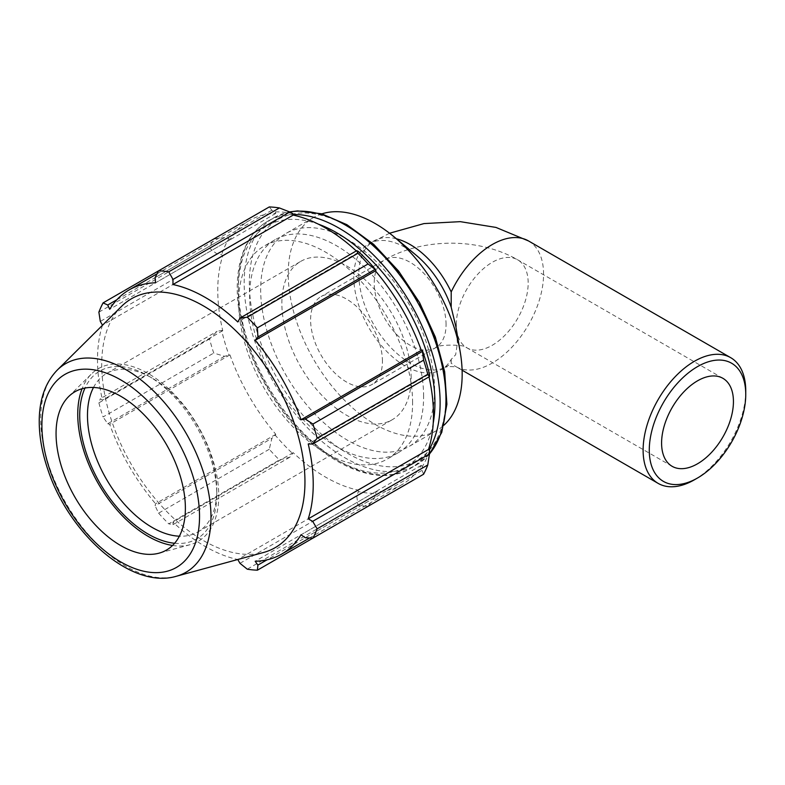 <?xml version="1.0" encoding="UTF-8"?>
<svg xmlns="http://www.w3.org/2000/svg" width="785" height="785" viewBox="0 0 785 785"><rect width="100%" height="100%" fill="white"/><g stroke="black" fill="none" stroke-linecap="round" stroke-linejoin="round"><path stroke-width="0.59" stroke-dasharray="3.92 2.94" d="M451.198 359.383L451.198 363.062A72.573 41.899 -120 0 1 446.429 366.654L441.396 369.558A72.573 41.899 -120 0 0 451.198 359.383L455.653 354.761L457.429 342.957L455.849 326.521M416.158 255.213A72.573 41.899 -120 0 0 368.822 243.86A72.573 41.899 -120 0 0 368.822 327.659A72.573 41.899 -120 0 0 441.396 369.558M321.84 213.854A123.009 71.023 -120 0 0 313.686 217.455A123.009 71.023 -120 0 0 313.686 359.501A123.009 71.023 -120 0 0 436.695 430.514A123.009 71.023 -120 0 0 443.888 425.244M292.834 213.628A154.174 89.009 -120 0 0 275.28 211.881L271.885 210.233L269.265 206.946M356.311 250.935A152.535 88.067 60 0 1 358.048 252.554L358.402 251.475M429.581 374.779L428.482 374.543A152.535 88.067 60 0 1 429.012 376.859M423.586 474.238L422.055 470.323L422.31 466.555A154.174 89.009 -120 0 0 429.581 450.482M422.31 466.555L421.28 465.348A152.535 88.067 60 0 1 401.881 484.698A152.535 88.067 60 0 1 375.416 491.832L375.956 493.323L374.7 497.661L368.047 506.305A164.016 94.691 60 0 1 357.931 505.305L356.773 495.885L358.402 491.587A154.174 89.009 -120 0 0 375.956 493.323M358.402 491.587L358.048 490.105A152.535 88.067 60 0 1 293.178 452.66L289.812 457.223L279.391 459.961A164.016 94.691 60 0 1 269.265 449.265L271.885 438.295L275.28 435.204A154.174 89.009 -120 0 0 292.834 453.73M275.28 435.204L275.81 434.321A152.535 88.067 60 0 1 229.946 354.879L224.539 356.292L213.726 353.073A164.016 94.691 60 0 1 209.536 338.963L217.111 331.299L221.645 330.436A154.174 89.009 -120 0 0 228.916 354.899M221.645 330.436L222.754 330.671A152.535 88.067 60 0 1 222.754 255.763L221.645 254.723L217.111 253.987L209.536 248.276A164.016 94.691 60 0 1 213.726 239.003L224.539 237.57L228.916 238.65A154.174 89.009 -120 0 0 221.645 254.723M228.916 238.65L229.946 239.867A152.535 88.067 60 0 1 249.345 220.506A152.535 88.067 60 0 1 275.81 213.383L275.28 211.881M412.596 402.823A123.009 71.023 -120 0 0 358.902 279.028A123.009 71.023 -120 0 0 264.113 246.078A123.009 71.023 -120 0 0 264.113 388.114A123.009 71.023 -120 0 0 387.123 459.137A123.009 71.023 -120 0 0 412.596 402.823M116.896 299.713L224.539 237.57M229.946 239.867L109.694 309.29M213.726 239.003L158.609 270.825M222.754 330.671L102.501 400.095L100.313 398.731L217.111 331.299M209.536 338.963L98.881 402.852L100.313 398.731M275.81 434.321L155.567 503.744L155.087 505.726L271.885 438.295M269.265 449.265L158.609 513.154L155.087 505.726M239.974 563.316L356.773 495.885M358.048 490.105L237.796 559.538M357.931 505.305L247.275 569.184M305.257 537.754L422.055 470.323M421.28 465.348L301.038 534.771M428.482 374.543L308.23 443.967M93.493 387.466A91.443 52.791 60 0 1 106.417 373.572A91.443 52.791 60 0 1 152.143 378.105A91.443 52.791 60 0 1 216.797 490.095A91.443 52.791 60 0 1 197.859 531.955A91.443 52.791 60 0 1 179.363 536.204M216.797 490.095L216.797 494.57A96.928 55.961 -120 0 0 148.257 375.858A96.928 55.961 -120 0 0 84.986 388.045M174.613 543.269A96.928 55.961 -120 0 0 216.797 494.57M172.553 545.457A99.715 57.57 -120 0 0 190.058 544.702A99.715 57.57 -120 0 0 218.77 495.708A99.715 57.57 -120 0 0 170.257 390.341A99.715 57.57 -120 0 0 91.472 373.945A99.715 57.57 -120 0 0 82.062 388.732M411.173 377.87A91.443 52.791 -120 0 0 371.256 285.848A91.443 52.791 -120 0 0 300.792 261.356A91.443 52.791 -120 0 0 281.854 303.216A91.443 52.791 -120 0 0 321.772 395.238A91.443 52.791 -120 0 0 392.235 419.73A91.443 52.791 -120 0 0 411.173 377.87M121.498 306.395A143.704 82.974 -120 0 0 131.487 464.691A143.704 82.974 -120 0 0 263.574 552.473M102.482 325.245A152.535 88.067 -120 0 0 102.501 400.095M98.881 402.852A164.016 94.691 -120 0 0 103.07 416.963L213.726 353.073M224.539 356.292L107.741 423.723L103.07 416.963M107.741 423.723L109.694 424.302A152.535 88.067 -120 0 0 155.567 503.744M158.609 513.154A164.016 94.691 -120 0 0 168.736 523.84L279.391 459.961M289.812 457.223L173.014 524.655L168.736 523.84M173.014 524.655L172.935 522.084A152.535 88.067 -120 0 0 237.737 559.519M374.7 497.661L267.067 559.803M375.416 491.832L255.174 561.255M293.178 452.66L172.935 522.084M229.946 354.879L109.694 424.302M217.111 253.987L100.313 321.418M98.881 312.165L209.536 248.276M222.754 255.763L102.501 325.196M271.885 210.233L155.087 277.664M275.81 213.383L155.567 282.806M358.048 252.554L237.796 321.978M423.615 396.464A123.009 71.023 -120 0 0 369.921 272.67A123.009 71.023 -120 0 0 275.123 239.719A123.009 71.023 -120 0 0 275.123 381.755A123.009 71.023 -120 0 0 398.132 452.778A123.009 71.023 -120 0 0 423.615 396.464M434.625 390.106A123.009 71.023 -120 0 0 380.931 266.311A123.009 71.023 -120 0 0 286.142 233.361A123.009 71.023 -120 0 0 286.142 375.397A123.009 71.023 -120 0 0 409.152 446.42A123.009 71.023 -120 0 0 434.625 390.106M382.432 361.277A50.799 29.33 -120 0 0 360.256 310.153A50.799 29.33 -120 0 0 321.114 296.544A50.799 29.33 -120 0 0 310.595 319.799A50.799 29.33 -120 0 0 332.762 370.922A50.799 29.33 -120 0 0 371.913 384.532A50.799 29.33 -120 0 0 382.432 361.277M694.431 479.792A72.573 41.899 120 0 0 745.75 390.91M456.33 324.539A50.799 29.33 -60 0 1 478.507 273.415A50.799 29.33 -60 0 1 517.649 259.806A50.799 29.33 -60 0 1 517.649 318.465A50.799 29.33 -60 0 1 466.849 347.794A50.799 29.33 -60 0 1 456.33 324.539M446.066 324.539A50.799 29.33 -120 0 0 423.89 273.415A50.799 29.33 -120 0 0 384.748 259.806A50.799 29.33 -120 0 0 374.219 283.061A50.799 29.33 -120 0 0 396.396 334.184A50.799 29.33 -120 0 0 435.547 347.794A50.799 29.33 -120 0 0 446.066 324.539M396.396 238.777A72.573 41.899 -120 0 0 373.856 240.956A72.573 41.899 -120 0 0 373.856 324.754A72.573 41.899 -120 0 0 446.429 366.654L445.056 367.351C449.128 365.869 457.361 366.938 457.341 367.351L455.967 366.654A72.573 41.899 -60 0 1 451.198 363.062M528.54 240.956A72.573 41.899 -60 0 1 543.563 274.181A72.573 41.899 -60 0 1 511.889 347.215A72.573 41.899 -60 0 1 455.967 366.654L462.1 370.196M433.222 423.135A139.033 80.276 60 0 1 330.505 456.007A139.033 80.276 60 0 1 238.512 296.671A139.033 80.276 60 0 1 318.337 224.147M293.04 214.501A142.693 82.386 -120 0 0 267.871 221.174A142.693 82.386 -120 0 0 267.871 385.945A142.693 82.386 -120 0 0 410.565 468.331A142.693 82.386 -120 0 0 428.924 449.864M429.474 453.936A142.693 82.386 60 0 1 416.403 464.955A142.693 82.386 60 0 1 273.72 382.57A142.693 82.386 60 0 1 273.72 217.808A142.693 82.386 60 0 1 289.793 211.999M347.647 226.365A139.033 80.276 -120 0 0 249.336 283.13A139.033 80.276 -120 0 0 347.647 453.406A139.033 80.276 -120 0 0 445.959 396.641A139.033 80.276 -120 0 0 347.647 226.365M57.276 370.069A120.409 69.522 -120 0 0 65.636 502.704A120.409 69.522 -120 0 0 176.311 576.268M722.916 378.321L517.649 259.806C479.331 237.649 423.066 237.649 384.748 259.806L321.114 296.544M672.117 466.31L466.849 347.794C466.408 344.262 435.989 344.262 435.547 347.794L371.913 384.532M389.566 233.233L368.822 243.86M152.143 378.105L148.257 375.858M197.859 531.955L392.235 419.73M106.417 373.572L300.792 261.356M289.557 211.901L273.72 217.808L267.871 221.174C240.936 236.324 230.947 276.712 241.142 322.272C246.657 347.166 256.734 371.315 271.365 394.727C309.084 456.252 373.012 491.479 410.565 468.331L416.403 464.955L429.434 454.181M401.881 484.698L309.614 537.97M249.345 220.506L157.088 273.779M313.686 217.455L286.142 233.361M436.695 430.514L409.152 446.42M275.123 239.719L264.113 246.078M398.132 452.778L387.123 459.137M68.648 396.582L91.472 373.945M190.058 544.702L159.051 553.16"/><path stroke-width="1.18" d="M396.396 238.777A72.573 41.899 -120 0 1 451.198 291.951L451.198 307.249A72.573 41.899 -120 0 0 416.158 255.213L393.903 236.707A123.009 71.023 -120 0 0 321.84 213.854M443.888 425.244A123.009 71.023 -120 0 0 462.169 374.2A123.009 71.023 -120 0 0 460.128 351.415A123.009 71.023 -120 0 0 393.903 236.707M451.198 307.249L455.849 326.521L460.128 351.415M279.391 207.946L168.736 271.826A164.016 94.691 -120 0 0 158.609 270.825L269.265 206.946A164.016 94.691 60 0 1 279.391 207.946L289.812 212.009L292.834 213.628L293.178 215.1A152.535 88.067 60 0 1 356.311 250.935M375.956 270.011A154.174 89.009 -120 0 0 358.402 251.475L356.773 250.66L357.931 253.29A164.016 94.691 60 0 1 368.047 263.976L375.956 270.011L375.416 270.894A152.535 88.067 60 0 1 421.28 350.336L422.31 350.306L423.586 360.168A164.016 94.691 60 0 1 427.776 374.278L429.474 376.594L429.581 374.779A154.174 89.009 -120 0 0 422.31 350.306M429.012 376.859A152.535 88.067 60 0 1 428.482 449.442L429.581 450.482L429.474 453.907L427.776 464.965A164.016 94.691 60 0 1 423.586 474.238L312.93 538.127L305.257 537.754L301.038 534.771A152.535 88.067 -120 0 1 281.629 554.131A152.535 88.067 -120 0 1 255.174 561.255L257.902 565.092L257.401 570.185L368.047 506.305M293.178 215.1L172.935 284.523L173.014 279.44L289.812 212.009A142.693 82.386 60 0 1 345.057 224.873A142.693 82.386 60 0 1 445.959 399.634A142.693 82.386 60 0 1 429.474 453.936L312.675 521.338L317.13 528.855L427.776 464.965M168.736 271.826L173.014 279.44M107.741 305.002L103.07 302.892L158.609 270.825L155.087 277.664L155.567 282.806A152.535 88.067 -120 0 0 129.103 289.93A152.535 88.067 -120 0 0 109.694 309.29L107.741 305.002L116.896 299.713M237.737 559.519A152.535 88.067 -120 0 0 237.796 559.538L239.974 563.316L247.275 569.184A164.016 94.691 -120 0 0 257.401 570.185M428.482 449.442L308.23 518.865A152.535 88.067 -120 0 0 313.225 484.296A152.535 88.067 -120 0 0 308.23 443.967L312.675 444.025L429.474 376.594M427.776 374.278L317.13 438.167L312.675 444.025M375.416 270.894L255.174 340.317L257.902 337.02L374.7 269.589M368.047 263.976L257.401 327.865L257.902 337.02M179.363 536.204A91.443 52.791 60 0 1 87.478 415.432A91.443 52.791 60 0 1 93.493 387.466M84.986 388.045A96.928 55.961 -120 0 0 99.793 482.981A96.928 55.961 -120 0 0 174.613 543.269M82.062 388.732A99.715 57.57 -120 0 0 77.744 414.294A99.715 57.57 -120 0 0 172.553 545.457M312.675 521.338L308.23 518.865M176.311 576.268L263.574 552.473A143.704 82.974 -120 0 0 304.953 481.872A143.704 82.974 -120 0 0 235.039 330.024A143.704 82.974 -120 0 0 121.498 306.395L57.276 370.069C45.677 382.118 39.672 398.495 39.25 419.2C38.965 435.371 41.909 452.386 48.071 470.235C69.423 534.399 131.733 589.663 176.311 576.268A120.409 69.522 -120 0 0 210.988 517.099A120.409 69.522 -120 0 0 125.845 369.627A120.409 69.522 -120 0 0 57.276 370.069M317.13 438.167A164.016 94.691 -120 0 0 312.93 424.057L423.586 360.168M422.055 351.601L305.257 419.033L312.93 424.057M305.257 419.033L301.038 419.759A152.535 88.067 -120 0 0 255.174 340.317M257.401 327.865A164.016 94.691 -120 0 0 247.275 317.179L357.931 253.29M356.773 250.66L239.974 318.102L247.275 317.179M239.974 318.102L237.796 321.978A152.535 88.067 -120 0 0 172.935 284.523M103.07 302.892A164.016 94.691 -120 0 0 98.881 312.165L100.313 321.418L102.501 325.196A152.535 88.067 -120 0 0 102.482 325.245M312.93 538.127A164.016 94.691 -120 0 0 317.13 528.855M267.067 559.803L257.902 565.092M421.28 350.336L301.038 419.759M185.378 508.229A91.443 52.791 -120 0 0 140.888 411.615A91.443 52.791 -120 0 0 68.648 396.582A91.443 52.791 -120 0 0 56.059 433.575A91.443 52.791 -120 0 0 91.541 520.681A91.443 52.791 -120 0 0 159.051 553.16A91.443 52.791 -120 0 0 185.378 508.229M745.75 390.91A72.573 41.899 120 0 0 730.717 357.685A72.573 41.899 120 0 0 658.144 399.585A72.573 41.899 120 0 0 658.144 483.383A72.573 41.899 120 0 0 694.431 479.792L697.512 478.016A68.216 39.387 -60 0 1 649.273 450.158A68.216 39.387 -60 0 1 697.512 366.615A68.216 39.387 -60 0 1 745.75 394.462L745.75 390.91M745.75 394.462A68.216 39.387 -60 0 1 697.512 478.016M733.435 401.577A50.799 29.33 120 0 0 722.916 378.321A50.799 29.33 120 0 0 683.764 391.931A50.799 29.33 120 0 0 661.588 443.054A50.799 29.33 120 0 0 672.117 466.31A50.799 29.33 120 0 0 711.259 452.7A50.799 29.33 120 0 0 733.435 401.577M451.198 291.951A72.573 41.899 -60 0 1 528.54 240.956L495.973 227.424L460.295 221.655L423.959 223.588L389.566 233.233M318.337 224.147A139.033 80.276 60 0 1 336.628 232.723A139.033 80.276 60 0 1 434.939 403.009A139.033 80.276 60 0 1 433.222 423.135M428.924 449.864A142.693 82.386 -120 0 0 440.12 403.009A142.693 82.386 -120 0 0 339.218 228.249A142.693 82.386 -120 0 0 293.04 214.501M199.537 516.402A111.47 64.36 60 0 1 120.723 561.913A111.47 64.36 60 0 1 41.899 425.391A111.47 64.36 60 0 1 120.723 379.891A111.47 64.36 60 0 1 199.537 516.402M429.434 454.181L441.749 432.417L446.891 404.275L444.673 371.756L435.351 337.079L419.612 302.706L398.584 271.06L373.758 244.42L346.891 224.687L321.595 213.785L297.564 210.9L289.557 211.901M309.614 537.97L281.629 554.131M157.088 273.779L129.103 289.93M462.1 370.196L658.144 483.383M528.531 240.956L730.717 357.685"/></g></svg>
